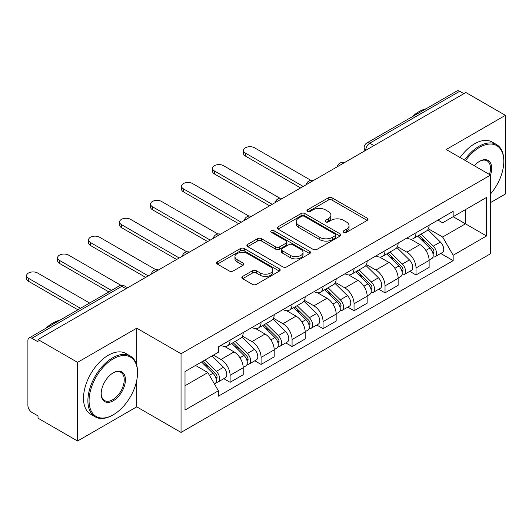 <?xml version="1.0" encoding="UTF-8"?>
<svg xmlns="http://www.w3.org/2000/svg" width="532" height="532" viewBox="0 0 532 532"><rect width="100%" height="100%" fill="white"/><g stroke="black" fill="none" stroke-linecap="round" stroke-linejoin="round"><path stroke-width="0.8" d="M343.772 232.344A1.929 1.117 0 0 0 346.498 232.344L367.22 220.381A2.76 1.589 0 0 0 368.024 219.257A2.76 1.589 0 0 0 367.22 218.133L332.121 197.871A2.76 1.589 0 0 0 328.224 197.871L307.509 209.827A1.929 1.117 0 0 0 306.944 210.619A1.929 1.117 0 0 0 307.509 211.404A1.929 1.117 0 0 0 310.236 211.404L312.916 209.861A8.825 5.094 0 0 1 325.398 209.861L328.324 211.543A8.825 5.094 0 0 1 330.904 215.147A8.825 5.094 0 0 1 328.324 218.752L325.637 220.295A1.929 1.117 0 0 0 325.072 221.086A1.929 1.117 0 0 0 325.637 221.871A1.929 1.117 0 0 0 328.37 221.871L331.05 220.328A8.825 5.094 0 0 1 343.526 220.328L346.452 222.017A8.825 5.094 0 0 1 349.039 225.615A8.825 5.094 0 0 1 346.452 229.219L343.772 230.768A1.929 1.117 0 0 0 343.207 231.553A1.929 1.117 0 0 0 343.772 232.344L343.772 230.768M242.632 276.44A2.76 1.589 0 0 0 241.827 277.564A2.76 1.589 0 0 0 242.632 278.688L252.481 284.374A2.76 1.589 0 0 0 256.377 284.374L279.386 271.094A2.76 1.589 0 0 0 280.191 269.963A2.76 1.589 0 0 0 279.386 268.84L244.288 248.577A2.76 1.589 0 0 0 240.391 248.577L217.382 261.864A2.76 1.589 0 0 0 216.577 262.988A2.76 1.589 0 0 0 217.382 264.111L229.279 270.981A2.76 1.589 0 0 0 233.176 270.981L243.024 265.295A2.76 1.589 0 0 0 243.829 264.171A2.76 1.589 0 0 0 243.024 263.041L237.126 259.636A7.375 4.256 0 0 1 234.964 256.63A7.375 4.256 0 0 1 239.52 252.693A7.375 4.256 0 0 1 247.553 253.618L270.662 266.958A7.375 4.256 0 0 1 272.816 269.963A7.375 4.256 0 0 1 268.268 273.9A7.375 4.256 0 0 1 260.228 272.976L256.377 270.755A2.76 1.589 0 0 0 252.481 270.755L242.632 276.44L242.632 278.688M181.04 353.753L136.744 328.178L77.552 362.352L38.025 339.529L465.872 92.515L505.4 115.338L446.208 149.512L490.504 175.088L181.04 353.753L181.04 432.423L490.504 253.757L490.504 175.088A17.137 9.895 -60 0 0 479.578 161.322L479.578 161.322A17.137 9.895 -60 0 0 474.325 165.745M313.115 249.368A2.76 1.589 0 0 0 317.012 249.368L340.021 236.082A2.76 1.589 0 0 0 340.826 234.958A2.76 1.589 0 0 0 340.021 233.834L304.922 213.571A2.76 1.589 0 0 0 301.026 213.571L278.017 226.851A2.76 1.589 0 0 0 277.212 227.982A2.76 1.589 0 0 0 278.017 229.106L313.115 249.368M272.065 232.757A1.929 1.117 0 0 1 274.02 233.029L274.02 230.735L309.704 251.337A2.76 1.589 0 0 1 310.508 252.461A2.76 1.589 0 0 1 309.704 253.591L286.695 266.871A2.76 1.589 0 0 1 282.798 266.871L247.699 246.609L247.699 244.361A2.76 1.589 0 0 0 246.895 245.485A2.76 1.589 0 0 0 247.699 246.609M247.699 244.361L257.548 238.675A2.76 1.589 0 0 1 261.445 238.675L275.682 246.888A2.76 1.589 0 0 0 279.579 246.888L286.11 243.117A2.76 1.589 0 0 0 286.921 241.994A2.76 1.589 0 0 0 286.11 240.87L271.293 232.311A1.929 1.117 0 0 1 270.728 231.526A1.929 1.117 0 0 1 271.918 230.496A1.929 1.117 0 0 1 274.02 230.735M77.552 362.352L77.552 441.021L38.025 418.199L38.025 415.911L31.867 412.353A5.619 3.245 -120 0 1 27.897 405.47L27.897 340.566A5.619 3.245 -120 0 1 29.061 337.993L119.042 286.043A5.619 3.245 60 0 1 121.848 286.322L31.867 338.272A5.619 3.245 -120 0 0 29.061 337.993M490.504 202.606L505.4 194.007L505.4 115.338M77.552 441.021L136.744 406.847L181.04 432.423M38.025 339.529L38.025 341.823L31.867 338.272M373.91 145.615L369.733 143.208A5.619 3.245 60 0 0 366.927 142.928L456.908 90.979A5.619 3.245 60 0 1 459.714 91.258L369.733 143.208A5.619 3.245 120 0 0 365.763 150.084L365.763 150.317M463.884 93.665L459.714 91.258M416.017 232.77A12.921 7.461 60 0 1 413.344 238.569L426.451 231.001A12.921 7.461 -120 0 0 429.125 225.202M397.411 246.682L406.88 252.148A12.921 7.461 60 0 1 416.017 267.975L429.125 260.407A12.921 7.461 -120 0 0 419.987 244.58L410.604 239.161M429.125 260.407L429.125 267.403L416.017 274.971L409.733 271.34M413.344 238.569A12.921 7.461 60 0 1 406.98 237.984M416.017 267.975L416.017 274.971M385.028 250.658A12.921 7.461 60 0 1 382.355 256.457L395.462 248.89A12.921 7.461 -120 0 0 398.142 243.091M378.744 289.228L385.028 292.859L398.142 285.292L398.142 278.296A12.921 7.461 -120 0 0 389.005 262.469L379.622 257.049M382.355 256.457A12.921 7.461 60 0 1 375.991 255.872M366.428 264.57L375.891 270.037A12.921 7.461 60 0 1 385.028 285.864L385.028 292.859M354.046 268.547A12.921 7.461 60 0 1 351.366 274.346L364.48 266.778A12.921 7.461 -120 0 0 367.153 260.979M347.762 307.117L354.046 310.748L367.153 303.18L367.153 296.184A12.921 7.461 -120 0 0 358.016 280.357L348.633 274.944M351.366 274.346A12.921 7.461 60 0 1 345.009 273.767M335.439 282.459L344.909 287.925A12.921 7.461 60 0 1 354.046 303.752L354.046 310.748M323.057 286.435A12.921 7.461 60 0 1 320.384 292.234L333.491 284.667A12.921 7.461 -120 0 0 336.171 278.868M316.773 325.012L323.057 328.636L336.171 321.069L336.171 314.073A12.921 7.461 -120 0 0 327.034 298.246L317.651 292.833M320.384 292.234A12.921 7.461 60 0 1 314.02 291.656M304.45 300.354L313.92 305.82A12.921 7.461 60 0 1 323.057 321.641L323.057 328.636M292.075 304.324A12.921 7.461 60 0 1 289.395 310.129L302.509 302.555A12.921 7.461 -120 0 0 305.182 296.756M285.79 342.901L292.075 346.532L305.182 338.957L305.182 331.961A12.921 7.461 -120 0 0 296.045 316.141L286.662 310.721M289.395 310.129A12.921 7.461 60 0 1 283.037 309.544M273.468 318.242L282.938 323.709A12.921 7.461 60 0 1 292.075 339.536L292.075 346.532M261.086 322.219A12.921 7.461 60 0 1 258.412 328.018L271.52 320.45A12.921 7.461 -120 0 0 274.193 314.645M254.801 360.789L261.086 364.42L274.193 356.852L274.193 349.857A12.921 7.461 -120 0 0 265.062 334.03L255.673 328.61M258.412 328.018A12.921 7.461 60 0 1 252.048 327.433M242.479 336.131L251.949 341.597A12.921 7.461 60 0 1 261.086 357.424L261.086 364.42M230.103 340.108A12.921 7.461 60 0 1 227.423 345.906L240.537 338.339A12.921 7.461 -120 0 0 243.21 332.54M223.812 378.678L230.103 382.308L243.21 374.741L243.21 367.745A12.921 7.461 -120 0 0 234.073 351.918L224.69 346.498M227.423 345.906A12.921 7.461 60 0 1 221.066 345.321M213.418 355.13L220.966 359.486A12.921 7.461 60 0 1 230.103 375.313L230.103 382.308M437.962 220.095L442.631 222.788L486.527 197.445L465.473 209.601L465.473 223.826L442.631 237.013L428.4 228.793M185.01 385.747L207.852 372.56L218.379 390.794L185.01 410.059L185.01 371.529L218.379 352.264L218.379 346.871L453.158 211.324L453.158 216.71L486.527 235.982L453.158 255.247L442.631 237.013M486.527 197.445L486.527 235.982M218.379 390.794L218.379 396.18L453.158 260.633L453.158 255.247M136.744 328.178L136.744 365.364M136.744 380.353L136.744 406.847M207.852 372.56L195.537 365.451M440.715 253.451L453.158 260.633M344.543 232.617L346.452 231.513A8.825 5.094 0 0 0 349.039 227.909L349.039 225.615M330.904 215.147L330.904 217.442A8.825 5.094 0 0 1 328.324 221.046L326.409 222.143M367.18 220.401L332.121 200.165A2.76 1.589 0 0 0 328.224 200.165L308.281 211.676M339.981 236.108L304.922 215.866A2.76 1.589 0 0 0 301.026 215.866L278.056 229.126M335.147 235.749A1.929 1.117 0 0 0 335.712 234.958A1.929 1.117 0 0 0 335.147 234.173L304.337 216.384A1.929 1.117 0 0 0 301.611 216.384L298.785 218.02A8.825 5.094 0 0 0 296.198 221.618A8.825 5.094 0 0 0 298.785 225.222L319.838 237.378A8.825 5.094 0 0 0 332.32 237.378L335.147 235.749L335.147 238.043A1.929 1.117 0 0 0 335.712 237.252L335.712 234.958M296.198 221.618L296.198 223.912A8.825 5.094 0 0 0 298.785 227.516L298.785 225.222M335.147 238.043L332.32 239.673A8.825 5.094 0 0 1 319.838 239.673L298.785 227.516M247.739 246.629L257.548 240.969L257.548 238.675M286.921 241.994L286.921 244.288A2.76 1.589 0 0 1 286.11 245.412L279.579 249.182A2.76 1.589 0 0 1 275.682 249.182L261.445 240.969A2.76 1.589 0 0 0 257.548 240.969M274.02 233.029L309.664 253.611M290.445 255.42A7.375 4.256 0 0 0 298.485 256.338A7.375 4.256 0 0 0 303.041 252.407A7.375 4.256 0 0 0 300.879 249.395L292.74 244.693A2.76 1.589 0 0 0 288.843 244.693L282.306 248.464A2.76 1.589 0 0 0 281.501 249.594A2.76 1.589 0 0 0 282.306 250.718L290.445 255.42L290.445 257.714A7.375 4.256 0 0 0 298.485 258.632A7.375 4.256 0 0 0 303.041 254.702L303.041 252.407M281.501 249.594L281.501 251.889A2.76 1.589 0 0 0 282.306 253.013L282.306 250.718M290.445 257.714L282.306 253.013M272.816 269.963L272.816 272.258A7.375 4.256 0 0 1 268.268 276.194A7.375 4.256 0 0 1 260.228 275.27L256.377 273.049A2.76 1.589 0 0 0 252.481 273.049L242.672 278.708M234.964 256.63L234.964 258.924A7.375 4.256 0 0 0 237.126 261.93L237.126 259.636M242.984 265.315L237.126 261.93M279.347 271.114L244.288 250.871A2.76 1.589 0 0 0 240.391 250.871L217.422 264.131M417.687 236.062L429.889 248.105A7.022 4.056 60 0 1 431.745 258.632L429.125 260.141M420.12 238.462L425.294 241.448M310.861 180.315L254.529 147.79A6.464 3.731 -0 0 0 247.493 146.985A6.464 3.731 -0 0 0 243.503 150.43A6.464 3.731 -0 0 0 245.392 153.07L303.193 186.439M419.036 235.277L432.403 248.464A3.372 1.948 60 0 1 433.294 253.518A3.372 1.948 60 0 1 432.988 253.644M421.058 234.113L433.267 246.156A7.022 4.056 60 0 1 435.123 256.683A7.022 4.056 60 0 1 433.001 256.909M427.894 229.664L440.416 242.027A7.022 4.056 60 0 1 442.272 252.554L435.123 256.683M300.613 187.929L245.392 156.049A6.464 3.731 180 0 1 243.503 153.409L243.503 150.43M386.698 253.95L398.907 265.993A7.022 4.056 60 0 1 400.756 276.52L398.136 278.037M389.131 256.351L394.305 259.337M279.879 198.203L223.546 165.685A6.464 3.731 -0 0 0 216.504 164.873A6.464 3.731 -0 0 0 212.514 168.318A6.464 3.731 -0 0 0 214.409 170.958L272.211 204.328M388.054 253.166L401.421 266.352A3.372 1.948 60 0 1 402.312 271.406A3.372 1.948 60 0 1 401.999 271.533M390.076 252.002L402.285 264.045A7.022 4.056 60 0 1 404.134 274.572A7.022 4.056 60 0 1 402.012 274.798M396.905 247.56L409.434 259.915A7.022 4.056 60 0 1 411.283 270.442L404.134 274.572M269.624 205.818L214.409 173.937A6.464 3.731 180 0 1 212.514 171.304L212.514 168.318M355.715 271.839L367.918 283.882A7.022 4.056 60 0 1 369.773 294.409L367.153 295.925M358.149 274.239L363.323 277.232M248.89 216.092L192.557 183.573A6.464 3.731 -0 0 0 185.522 182.762A6.464 3.731 -0 0 0 181.532 186.207A6.464 3.731 -0 0 0 183.42 188.847L241.222 222.216M357.065 271.061L370.432 284.248A3.372 1.948 60 0 1 371.323 289.302A3.372 1.948 60 0 1 371.017 289.421M359.087 269.89L371.296 281.933A7.022 4.056 60 0 1 373.151 292.46A7.022 4.056 60 0 1 371.03 292.686M365.923 265.448L378.445 277.804A7.022 4.056 60 0 1 380.3 288.331L373.151 292.46M238.642 223.706L183.42 191.826A6.464 3.731 180 0 1 181.532 189.193L181.532 186.207M490.504 193.987A34.267 19.784 120 0 0 503.811 161.322A34.267 19.784 120 0 0 479.578 147.331A34.267 19.784 120 0 0 465.507 160.657M464.489 160.066A35.112 20.276 -60 0 1 478.98 146.3A35.112 20.276 -60 0 1 496.536 144.564A35.112 20.276 -60 0 1 503.811 160.637L503.811 161.322M489.453 174.476A16.293 9.41 120 0 0 487.126 160.864A16.293 9.41 120 0 0 479.279 161.502M411.901 116.96A35.112 20.276 -60 0 1 418.997 111.667A35.112 20.276 -60 0 1 426.092 108.767M460.113 157.538A35.112 20.276 -60 0 1 474.611 143.78A35.112 20.276 -60 0 1 492.167 142.037L496.536 144.564M113.309 358.801A34.267 19.784 120 0 0 89.077 400.769A34.267 19.784 120 0 0 113.309 414.761L112.711 415.106A35.112 20.276 -60 0 1 95.155 416.842A35.112 20.276 -60 0 1 89.775 388.706A35.112 20.276 -60 0 1 112.711 357.763A35.112 20.276 -60 0 1 130.267 356.028A35.112 20.276 -60 0 1 137.542 372.101L137.542 372.786A34.267 19.784 120 0 0 113.309 358.801M113.309 372.786L113.309 372.786A17.137 9.895 -60 0 1 125.426 379.782A17.137 9.895 -60 0 1 113.309 400.769A17.137 9.895 -60 0 1 101.193 393.773A17.137 9.895 -60 0 1 113.309 372.786L113.309 372.786M101.193 393.427A16.293 9.41 120 0 0 104.565 400.543A16.293 9.41 120 0 0 112.711 399.738A16.293 9.41 120 0 0 123.358 385.381A16.293 9.41 120 0 0 120.857 372.327A16.293 9.41 120 0 0 113.003 372.965M45.626 328.424A35.112 20.276 -60 0 1 52.728 323.13A35.112 20.276 -60 0 1 59.823 320.231M95.155 416.842L90.786 414.322A35.112 20.276 -60 0 1 85.399 386.185A35.112 20.276 -60 0 1 108.342 355.243A35.112 20.276 -60 0 1 125.898 353.501L130.267 356.028M112.711 415.106L113.309 414.761A34.267 19.784 120 0 0 137.542 372.786M324.726 289.727L336.936 301.77A7.022 4.056 60 0 1 338.784 312.304L336.164 313.813M327.16 292.135L332.334 295.12M217.907 233.987L161.575 201.462A6.464 3.731 -0 0 0 154.533 200.65A6.464 3.731 -0 0 0 150.543 204.102A6.464 3.731 -0 0 0 152.438 206.735L210.24 240.105M326.083 288.949L339.449 302.136A3.372 1.948 60 0 1 340.334 307.19A3.372 1.948 60 0 1 340.028 307.31M328.104 287.779L340.307 299.822A7.022 4.056 60 0 1 342.162 310.349A7.022 4.056 60 0 1 340.041 310.575M334.934 283.337L347.463 295.692A7.022 4.056 60 0 1 349.311 306.226L342.162 310.349M207.653 241.601L152.438 209.721A6.464 3.731 180 0 1 150.543 207.081L150.543 204.102M293.737 307.622L305.947 319.659A7.022 4.056 60 0 1 307.802 330.192L305.182 331.702M296.178 310.023L301.351 313.009M186.918 251.875L130.586 219.35A6.464 3.731 -0 0 0 123.544 218.546A6.464 3.731 -0 0 0 119.56 221.99A6.464 3.731 -0 0 0 121.449 224.624L179.251 258M295.094 306.838L308.46 320.025A3.372 1.948 60 0 1 309.351 325.079A3.372 1.948 60 0 1 309.045 325.198M297.115 305.667L309.325 317.71A7.022 4.056 60 0 1 311.173 328.244A7.022 4.056 60 0 1 309.059 328.463M303.945 301.225L316.474 313.581A7.022 4.056 60 0 1 318.329 324.114L311.173 328.244M176.671 259.49L121.449 227.61A6.464 3.731 180 0 1 119.56 224.97L119.56 221.99M262.755 325.511L274.964 337.554A7.022 4.056 60 0 1 276.813 348.081L274.193 349.591M265.189 327.912L270.362 330.897M155.929 269.764L99.604 237.239A6.464 3.731 -0 0 0 92.561 236.434A6.464 3.731 -0 0 0 88.571 239.879A6.464 3.731 -0 0 0 90.467 242.519L148.262 275.889M264.111 324.726L277.478 337.913A3.372 1.948 60 0 1 278.362 342.967A3.372 1.948 60 0 1 278.056 343.093M266.133 323.562L278.336 335.599A7.022 4.056 60 0 1 280.191 346.132A7.022 4.056 60 0 1 278.07 346.359M272.963 319.114L285.491 331.476A7.022 4.056 60 0 1 287.34 342.003L280.191 346.132M145.682 277.378L90.467 245.498A6.464 3.731 180 0 1 88.571 242.858L88.571 239.879M231.766 343.399L243.975 355.442A7.022 4.056 60 0 1 245.831 365.969L243.21 367.486M234.2 345.8L239.38 348.786M120.977 285.358L68.615 255.127A6.464 3.731 -0 0 0 61.572 254.323A6.464 3.731 -0 0 0 57.589 257.767A6.464 3.731 -0 0 0 59.478 260.407L111.461 290.419M233.122 342.615L246.489 355.802A3.372 1.948 60 0 1 247.38 360.856A3.372 1.948 60 0 1 247.074 360.982M235.144 341.451L247.353 353.494A7.022 4.056 60 0 1 249.202 364.021A7.022 4.056 60 0 1 247.081 364.247M241.974 337.002L254.502 349.364A7.022 4.056 60 0 1 256.358 359.891L249.202 364.021M108.88 291.908L59.478 263.387A6.464 3.731 180 0 1 57.589 260.747L57.589 257.767M201.508 362.006L212.986 373.331A7.022 4.056 60 0 1 214.842 383.858L214.496 384.057M203.217 363.688L208.391 366.674M89.615 303.034L37.632 273.022A6.464 3.731 -0 0 0 30.59 272.211A6.464 3.731 -0 0 0 26.6 275.656A6.464 3.731 -0 0 0 28.495 278.296L80.478 308.307M202.858 361.221L215.5 373.697A3.372 1.948 60 0 1 216.391 378.751A3.372 1.948 60 0 1 216.085 378.87M204.887 360.051L216.364 371.383A7.022 4.056 60 0 1 218.22 381.909A7.022 4.056 60 0 1 216.098 382.136M212.035 355.928L223.513 367.253A7.022 4.056 60 0 1 225.368 377.78L218.22 381.909M77.891 309.797L28.495 281.275A6.464 3.731 180 0 1 26.6 278.642L26.6 275.656M365.963 150.197L365.763 150.084A5.619 3.245 0 0 1 364.121 147.79L364.121 151.268M261.086 357.424L274.193 349.857M292.075 339.536L305.182 331.961M323.057 321.641L336.171 314.073M354.046 303.752L367.153 296.184M385.028 285.864L398.142 278.296M230.103 375.313L243.21 367.745M220.966 359.486L234.073 351.918M251.949 341.597L265.062 334.03M282.938 323.709L296.045 316.141M313.92 305.82L327.034 298.246M344.909 287.925L358.016 280.357M375.891 270.037L389.005 262.469M406.88 252.148L419.987 244.58M343.965 162.898A5.619 3.245 120 0 0 341.484 164.335M312.976 180.794A5.619 3.245 120 0 0 310.495 182.223M281.993 198.682A5.619 3.245 120 0 0 279.513 200.112M251.004 216.571A5.619 3.245 120 0 0 248.524 218M220.022 234.459A5.619 3.245 120 0 0 217.541 235.889M189.033 252.348A5.619 3.245 120 0 0 186.552 253.784M158.044 270.236A5.619 3.245 120 0 0 155.563 271.672M126.018 288.73L121.848 286.322A5.619 3.245 120 0 1 124.654 286.043A5.619 5.619 0 0 0 119.042 286.043M346.452 231.513L346.452 229.219M325.637 221.871L325.637 220.295M328.324 221.046L328.324 218.752M307.509 211.404L307.509 209.827M328.224 200.165L328.224 197.871M332.121 200.165L332.121 197.871M367.22 220.381L367.22 218.133M278.017 229.106L278.017 226.851M301.026 215.866L301.026 213.571M304.922 215.866L304.922 213.571M340.021 236.082L340.021 233.834M319.838 239.673L319.838 237.378M332.32 239.673L332.32 237.378M261.445 240.969L261.445 238.675M275.682 249.182L275.682 246.888M279.579 249.182L279.579 246.888M286.11 245.412L286.11 243.117M309.704 253.591L309.704 251.337M252.481 273.049L252.481 270.755M256.377 273.049L256.377 270.755M260.228 275.27L260.228 272.976M243.024 265.295L243.024 263.041M217.382 264.111L217.382 261.864M240.391 250.871L240.391 248.577M244.288 250.871L244.288 248.577M279.386 271.094L279.386 268.84M429.889 248.105L425.859 250.432M433.992 251.975L432.729 252.707M440.416 242.027L433.267 246.156M245.392 156.049L245.392 153.07M398.907 265.993L394.87 268.321M403.01 269.864L401.74 270.595M409.434 259.915L402.285 264.045M214.409 173.937L214.409 170.958M367.918 283.882L363.888 286.209M372.021 287.759L370.757 288.484M378.445 277.804L371.296 281.933M183.42 191.826L183.42 188.847M336.936 301.77L332.899 304.098M341.032 305.647L339.768 306.379M347.463 295.692L340.307 299.822M152.438 209.721L152.438 206.735M305.947 319.659L301.917 321.993M310.05 323.536L308.786 324.267M316.474 313.581L309.325 317.71M121.449 227.61L121.449 224.624M274.964 337.554L270.928 339.882M279.061 341.424L277.797 342.156M285.491 331.476L278.336 335.599M90.467 245.498L90.467 242.519M243.975 355.442L239.939 357.77M248.078 359.313L246.808 360.044M254.502 349.364L247.353 353.494M59.478 263.387L59.478 260.407M212.986 373.331L209.468 375.359M217.089 377.201L215.826 377.933M223.513 367.253L216.364 371.383M28.495 281.275L28.495 278.296M344.443 162.626A5.619 5.619 0 0 0 337.235 166.789M313.454 180.514A5.619 5.619 0 0 0 306.246 184.677M282.465 198.403A5.619 5.619 0 0 0 275.257 202.566M251.483 216.298A5.619 5.619 0 0 0 244.274 220.454M220.494 234.186A5.619 5.619 0 0 0 213.285 238.343M189.512 252.075A5.619 5.619 0 0 0 182.303 256.238M158.523 269.963A5.619 5.619 0 0 0 151.314 274.126M127.667 287.779L124.654 286.043M366.927 142.928A5.619 5.619 0 0 0 364.121 147.79"/></g></svg>
